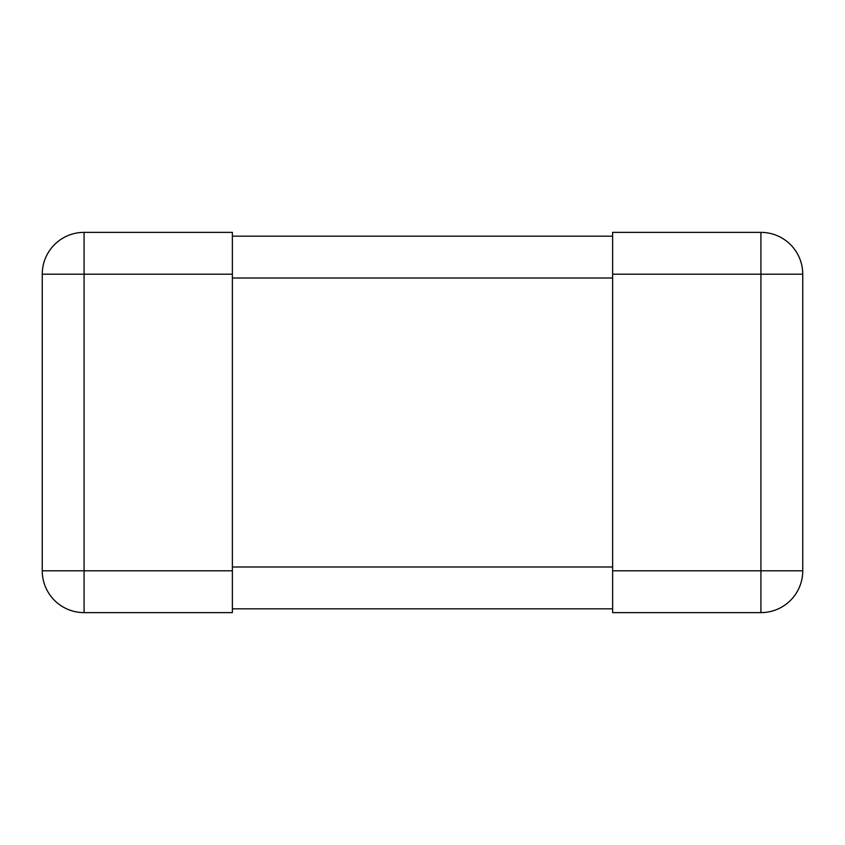 <?xml version="1.0" encoding="UTF-8"?>
<svg xmlns="http://www.w3.org/2000/svg" width="845" height="845" viewBox="0 0 845 845"><rect width="100%" height="100%" fill="white"/><g stroke="black" fill="none" stroke-linecap="round" stroke-linejoin="round"><path stroke-width="1.27" d="M42.25 570.797L42.25 274.202L232.375 274.202L232.375 612.625L84.077 612.625A41.828 41.828 0 0 1 42.25 570.797A41.828 41.828 0 0 0 84.077 612.625L84.077 570.797L42.25 570.797M232.375 570.797L84.077 570.797L84.077 232.375A41.828 41.828 0 0 0 42.25 274.202A41.828 41.828 0 0 1 84.077 232.375L232.375 232.375L232.375 274.202M612.625 612.625L612.625 274.202L760.922 274.202L760.922 612.625L612.625 612.625M612.625 570.797L802.75 570.797L802.75 274.202A41.828 41.828 0 0 0 760.922 232.375L612.625 232.375L612.625 274.202M802.75 570.797A41.828 41.828 0 0 1 760.922 612.625A41.828 41.828 0 0 0 802.75 570.797M232.375 608.822L612.625 608.822M232.375 236.177L612.625 236.177M760.922 232.375L760.922 274.202L802.75 274.202M232.375 566.995L612.625 566.995M232.375 278.005L612.625 278.005"/></g></svg>
